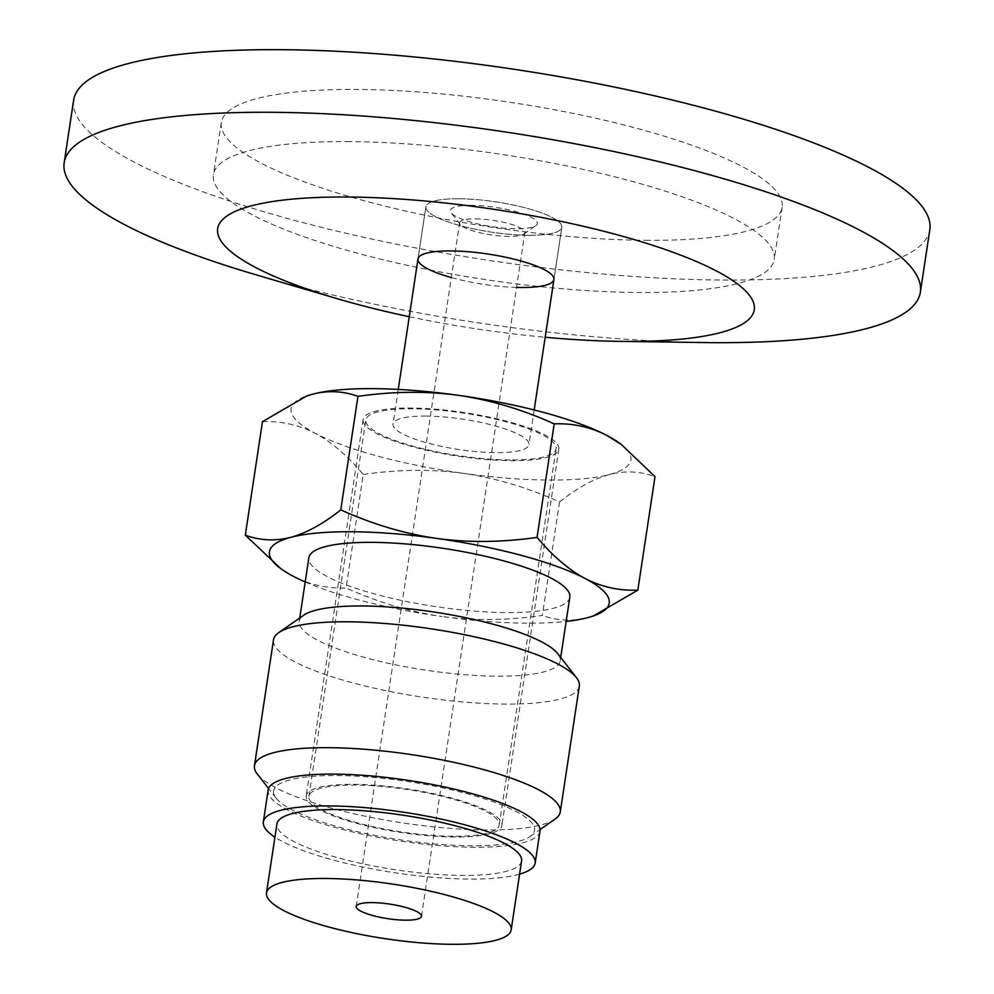 <?xml version="1.0" encoding="UTF-8"?>
<svg xmlns="http://www.w3.org/2000/svg" width="994" height="994" viewBox="0 0 994 994"><rect width="100%" height="100%" fill="white"/><g stroke="black" fill="none" stroke-linecap="round" stroke-linejoin="round"><path stroke-width="0.75" stroke-dasharray="4.97 3.73" d="M528.758 235.317A68.735 15.295 -171.4 0 0 561.809 227.315A68.735 15.295 -171.4 0 0 496.13 201.906A68.735 15.295 -171.4 0 0 425.879 206.764A68.735 15.295 -171.4 0 0 459.315 225.402A68.735 15.295 -171.4 0 0 528.758 235.317M516.569 287.415A68.735 15.295 8.6 0 1 451.326 277.55M255.93 274.779A432.962 96.368 -171.4 0 0 704.038 342.557M73.643 100.133A432.962 96.368 -171.4 0 0 284.234 217.562A432.962 96.368 -171.4 0 0 721.669 280.035A432.962 96.368 -171.4 0 0 929.825 229.614M409.255 316.713A271.374 60.41 -171.4 0 0 545.172 337.264M349.789 141.608A283.588 63.119 -171.4 0 0 213.449 174.633A283.588 63.119 -171.4 0 0 351.379 251.557A283.588 63.119 -171.4 0 0 637.899 292.472A283.588 63.119 -171.4 0 0 774.239 259.446A283.588 63.119 -171.4 0 0 636.309 182.523A283.588 63.119 -171.4 0 0 349.789 141.608M645.789 240.312A283.588 63.119 -171.4 0 0 782.129 207.274A283.588 63.119 -171.4 0 0 644.199 130.363A283.588 63.119 -171.4 0 0 357.678 89.435A283.588 63.119 -171.4 0 0 221.339 122.461A283.588 63.119 -171.4 0 0 359.269 199.384A283.588 63.119 -171.4 0 0 645.789 240.312M475.48 218.866A32.988 7.343 8.6 0 1 508.816 223.625A32.988 7.343 8.6 0 1 524.857 232.571A32.988 7.343 8.6 0 1 523.751 234.099A32.988 7.343 8.6 0 1 509.003 236.41A32.988 7.343 8.6 0 1 460.234 224.495A32.988 7.343 8.6 0 1 459.626 222.706A32.988 7.343 8.6 0 1 475.48 218.866M471.504 205.336A43.984 9.791 -171.4 0 0 451.164 212.84A43.984 9.791 -171.4 0 0 492.378 226.719A43.984 9.791 -171.4 0 0 535.853 225.65A43.984 9.791 -171.4 0 0 520.111 212.915A43.984 9.791 -171.4 0 0 471.504 205.336M521.577 860.99A123.716 27.534 8.6 0 1 462.098 875.391A123.716 27.534 8.6 0 1 337.103 857.536A123.716 27.534 8.6 0 1 276.928 823.989M458.93 198.75A68.735 15.295 -171.4 0 0 425.879 206.764A68.735 15.295 -171.4 0 0 491.558 232.161A68.735 15.295 -171.4 0 0 561.809 227.315A68.735 15.295 -171.4 0 0 528.373 208.678A68.735 15.295 -171.4 0 0 458.93 198.75M519.589 874.173A137.47 30.603 8.6 0 1 469.081 879.056A137.47 30.603 8.6 0 1 274.928 837.172M426.066 416.076A68.735 15.295 -171.4 0 0 393.015 424.078A68.735 15.295 -171.4 0 0 458.694 449.487A68.735 15.295 -171.4 0 0 528.932 444.629A68.735 15.295 -171.4 0 0 495.509 425.991A68.735 15.295 -171.4 0 0 426.066 416.076M539.978 831.232A137.47 30.603 8.6 0 1 473.889 847.248A137.47 30.603 8.6 0 1 335.003 827.418A137.47 30.603 8.6 0 1 268.144 790.131M509.86 459.949A96.232 21.421 8.6 0 1 412.634 446.07A96.232 21.421 8.6 0 1 365.829 419.965A96.232 21.421 8.6 0 1 464.186 413.181A96.232 21.421 8.6 0 1 556.118 448.741A96.232 21.421 8.6 0 1 509.86 459.949M452.941 836.277A96.232 21.421 8.6 0 1 355.728 822.398A96.232 21.421 8.6 0 1 308.923 796.293A96.232 21.421 8.6 0 1 407.267 789.509A96.232 21.421 8.6 0 1 499.212 825.07A96.232 21.421 8.6 0 1 452.941 836.277M306.164 796.977A98.978 22.03 8.6 0 1 306.202 795.883A98.978 22.03 8.6 0 1 404.943 788.54A98.978 22.03 8.6 0 1 501.97 824.386A98.978 22.03 8.6 0 1 501.92 825.48A98.978 22.03 8.6 0 1 403.179 832.823A98.978 22.03 8.6 0 1 306.164 796.977M363.071 420.648A98.978 22.03 -171.4 0 0 460.098 456.494A98.978 22.03 -171.4 0 0 558.839 449.151A98.978 22.03 -171.4 0 0 558.889 448.07A98.978 22.03 -171.4 0 0 461.862 412.212A98.978 22.03 -171.4 0 0 363.121 419.555A98.978 22.03 -171.4 0 0 363.071 420.648M273.524 792.404A131.966 29.373 8.6 0 1 402.023 780.7A131.966 29.373 8.6 0 1 534.61 828.959A131.966 29.373 8.6 0 1 530.1 836.526A131.966 29.373 8.6 0 1 399.675 839.731A131.966 29.373 8.6 0 1 276.021 798.107A131.966 29.373 8.6 0 1 273.524 792.404M555.062 819.106A154.654 34.417 8.6 0 1 402.222 822.858A154.654 34.417 8.6 0 1 257.322 774.077M579.316 686.059A154.654 34.417 8.6 0 1 425.034 697.527A154.654 34.417 8.6 0 1 273.437 641.515A154.654 34.417 8.6 0 1 273.499 639.813M557.758 653.654A131.966 29.373 8.6 0 1 560.256 659.345A131.966 29.373 8.6 0 1 560.194 660.799A131.966 29.373 8.6 0 1 428.538 670.59A131.966 29.373 8.6 0 1 299.169 622.791A131.966 29.373 8.6 0 1 299.231 621.337A131.966 29.373 8.6 0 1 303.679 615.224M569.823 597.195A131.966 29.373 8.6 0 1 438.155 606.986A131.966 29.373 8.6 0 1 308.799 559.187A131.966 29.373 8.6 0 1 308.848 557.733M363.257 474.449C398.159 469.416 431.62 469.069 463.626 473.392A171.825 38.244 8.6 0 1 315.098 433.26C331.511 442.007 347.565 455.737 363.257 474.449L346.086 587.963C327.448 588.684 309.904 584.82 293.454 576.371L279.016 567.363M559.535 501.933C577.265 487.905 593.927 478.76 609.508 474.486A171.825 38.244 8.6 0 1 463.626 473.392C495.596 478.027 527.566 487.532 559.535 501.933L542.364 615.448C507.462 620.48 474.001 620.828 441.982 616.504A171.825 38.244 -171.4 0 0 566.158 621.424M619.287 443.001A171.825 38.244 8.6 0 1 609.508 474.486C625.052 470.51 640.211 471.231 655.009 476.635M262.466 421.667C281.103 420.947 298.647 424.811 315.098 433.26A171.825 38.244 8.6 0 1 307.009 395.861M593.306 615.957L587.864 617.597C572.32 621.573 557.162 620.852 542.364 615.448M305.183 581.95A171.825 38.244 -171.4 0 0 441.982 616.504C410.025 611.869 378.055 602.364 346.086 587.963M553.919 279.488L561.809 227.315L553.919 279.488M417.989 258.925L425.879 206.764L417.989 258.925M221.339 122.461L213.449 174.633M782.129 207.274L774.239 259.446M421.456 916.319L524.857 232.571M356.212 906.453L459.626 222.706M523.751 234.099L535.853 225.65M460.234 224.495L451.164 212.84M398.259 389.412L393.015 424.078M534.176 409.975L528.932 444.629M499.212 825.07L556.118 448.741M308.923 796.293L365.829 419.965M363.121 419.555L306.202 795.883M558.839 449.151L501.92 825.48M530.1 836.526L540.028 829.592M276.021 798.107L268.579 788.54M560.194 660.799L560.703 657.444M299.231 621.337L299.741 617.982"/><path stroke-width="1.49" d="M451.326 277.55A68.735 15.295 8.6 0 1 417.989 258.925A68.735 15.295 8.6 0 1 488.24 254.079A68.735 15.295 8.6 0 1 553.919 279.488A68.735 15.295 8.6 0 1 520.868 287.49A68.735 15.295 8.6 0 1 516.569 287.415M545.172 337.264A271.374 60.41 -171.4 0 0 618.69 341.34L704.038 342.557A432.962 96.368 -171.4 0 0 712.201 342.644A432.962 96.368 -171.4 0 0 920.357 292.211A432.962 96.368 -171.4 0 0 709.766 174.782A432.962 96.368 -171.4 0 0 272.331 112.297A432.962 96.368 -171.4 0 0 64.175 162.73A432.962 96.368 -171.4 0 0 255.93 274.779L337.823 298.859A271.374 60.41 -171.4 0 0 409.255 316.713M920.357 292.211L929.825 229.614A432.962 96.368 -171.4 0 0 719.234 112.185A432.962 96.368 -171.4 0 0 281.799 49.7A432.962 96.368 -171.4 0 0 73.643 100.133L64.175 162.73M618.69 341.34A271.374 60.41 -171.4 0 0 623.81 341.402A271.374 60.41 -171.4 0 0 716.339 270.94A271.374 60.41 -171.4 0 0 348.099 197.023A271.374 60.41 -171.4 0 0 337.823 298.859M405.589 920.171A32.988 7.343 8.6 0 1 372.265 915.399A32.988 7.343 8.6 0 1 356.212 906.453A32.988 7.343 8.6 0 1 389.934 904.13A32.988 7.343 8.6 0 1 421.456 916.319A32.988 7.343 8.6 0 1 405.589 920.171M451.674 944.3A123.716 27.534 8.6 0 1 326.678 926.445A123.716 27.534 8.6 0 1 266.504 892.885A123.716 27.534 8.6 0 1 392.953 884.163A123.716 27.534 8.6 0 1 511.164 929.887A123.716 27.534 8.6 0 1 451.674 944.3M266.504 892.885L276.928 823.989A123.716 27.534 8.6 0 1 403.378 815.254A123.716 27.534 8.6 0 1 521.577 860.99L511.164 929.887M274.928 837.172A137.47 30.603 8.6 0 1 263.335 821.926A137.47 30.603 8.6 0 1 403.825 812.235A137.47 30.603 8.6 0 1 535.17 863.04A137.47 30.603 8.6 0 1 519.589 874.173M263.335 821.926L268.144 790.131A137.47 30.603 8.6 0 1 408.633 780.427A137.47 30.603 8.6 0 1 539.978 831.232L535.17 863.04M268.579 788.54L257.322 774.077A154.654 34.417 8.6 0 1 254.389 767.393A154.654 34.417 8.6 0 1 254.464 765.691A154.654 34.417 8.6 0 1 408.745 754.222A154.654 34.417 8.6 0 1 560.343 810.234A154.654 34.417 8.6 0 1 560.281 811.949A154.654 34.417 8.6 0 1 555.062 819.106L540.028 829.592M254.464 765.691L273.499 639.813A154.654 34.417 8.6 0 1 278.718 632.644A154.654 34.417 8.6 0 1 431.558 628.904A154.654 34.417 8.6 0 1 576.458 677.672A154.654 34.417 8.6 0 1 579.39 684.357A154.654 34.417 8.6 0 1 579.316 686.059L560.281 811.949M278.718 632.644L303.679 615.224A131.966 29.373 8.6 0 1 434.105 612.031A131.966 29.373 8.6 0 1 557.758 653.654L576.458 677.672M299.741 617.982L308.848 557.733A131.966 29.373 8.6 0 1 440.516 547.942A131.966 29.373 8.6 0 1 569.873 595.741A131.966 29.373 8.6 0 1 569.823 597.195L560.703 657.444M566.158 621.424A171.825 38.244 -171.4 0 0 587.864 617.597A171.825 38.244 -171.4 0 0 593.12 616.019A171.825 38.244 -171.4 0 0 585.205 578.558A171.825 38.244 -171.4 0 0 436.677 538.425A171.825 38.244 -171.4 0 0 290.807 537.332A171.825 38.244 -171.4 0 0 281.029 568.817L245.307 535.182C260.093 540.587 275.263 541.308 290.807 537.332C306.388 533.057 323.05 523.913 340.78 509.897C372.75 524.285 404.72 533.803 436.677 538.425C468.696 542.761 502.144 542.413 537.058 537.381C552.751 556.081 568.804 569.811 585.205 578.558C601.656 587.007 619.2 590.883 637.837 590.15L655.009 476.635L621.3 444.455L606.849 435.447A171.825 38.244 8.6 0 1 619.287 443.001L621.3 444.455M606.849 435.447C590.399 426.998 572.867 423.133 554.217 423.854C522.26 409.453 490.291 399.948 458.321 395.314A171.825 38.244 8.6 0 1 606.849 435.447M458.321 395.314C426.314 390.99 392.854 391.338 357.952 396.37C343.154 390.965 327.983 390.244 312.451 394.22A171.825 38.244 8.6 0 1 458.321 395.314M307.009 395.861A171.825 38.244 8.6 0 1 307.196 395.798A171.825 38.244 8.6 0 1 312.451 394.22L306.798 395.935L262.466 421.667L245.307 535.182M537.058 537.381L554.217 423.854M340.78 509.897L357.952 396.37M637.837 590.15L593.306 615.957M281.029 568.817A171.825 38.244 -171.4 0 0 293.454 576.371A171.825 38.244 -171.4 0 0 305.183 581.95M417.989 258.925L398.259 389.412M553.919 279.488L534.176 409.975"/></g></svg>
